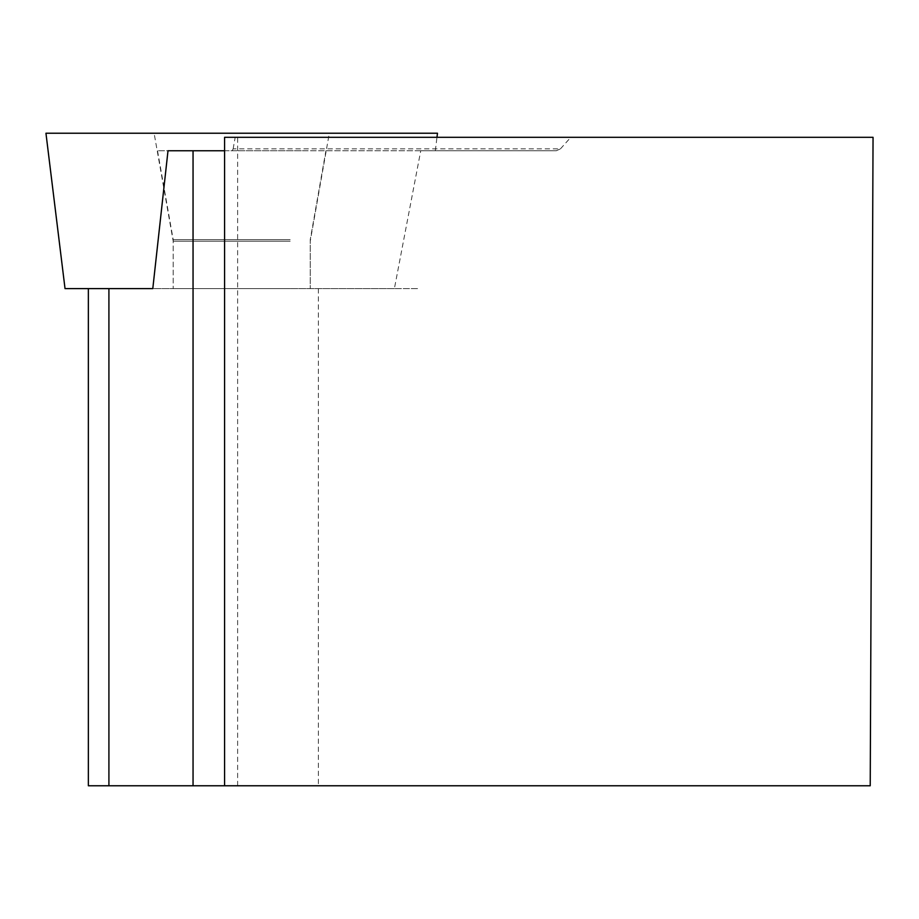<?xml version="1.0" encoding="UTF-8"?>
<svg xmlns="http://www.w3.org/2000/svg" width="919" height="919" viewBox="0 0 919 919"><rect width="100%" height="100%" fill="white"/><g stroke="black" fill="none" stroke-linecap="round" stroke-linejoin="round"><path stroke-width="0.69" stroke-dasharray="4.59 3.45" d="M224.581 150.762L232.162 150.762L233.139 148.855L560.452 148.855L556.317 150.762L420.741 150.762L394.389 288.612L88.362 288.612L418.398 288.612L65.031 288.612M290.163 288.612L173.197 288.612L290.163 288.612M303.661 133.232L154.105 133.232L303.661 133.232M45.95 133.232L437.478 133.232M290.163 241.226L173.197 241.226L290.163 241.226M88.362 785.768L870.224 785.768L873.05 137.31L224.581 137.31L224.581 785.768L237.63 785.768L224.581 785.768M560.452 148.855L570.802 137.31M233.139 148.855L235.195 137.31M420.741 150.762L168.005 150.762M556.317 150.762L232.162 150.762M290.163 239.675L173.197 239.675L290.163 239.675M301.248 150.762L157.517 150.762L301.248 150.762M394.389 288.612L152.795 288.612M157.517 150.762L173.197 239.675L173.197 288.612L173.197 241.226L154.105 133.232L329.312 133.232L310.231 241.226L310.231 288.612L310.231 239.675L325.912 150.762M318.388 288.612L318.388 785.768M435.319 150.762L436.973 137.31M237.63 785.768L237.63 137.31"/><path stroke-width="1.38" d="M436.973 137.31L437.478 133.232L45.95 133.232L65.031 288.612L152.795 288.612L168.005 150.762L224.581 150.762M224.581 785.768L224.581 137.31L873.05 137.31L870.224 785.768L88.362 785.768L88.362 288.612M329.312 133.232L154.105 133.232M108.913 288.612L108.913 785.768M193.047 150.762L193.047 785.768"/></g></svg>
